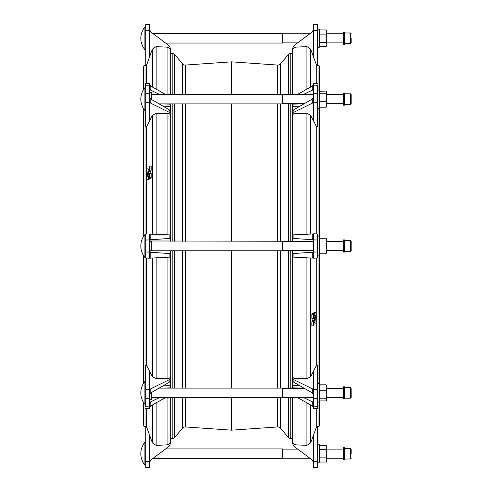 <?xml version="1.0" encoding="UTF-8"?>
<svg xmlns="http://www.w3.org/2000/svg" width="492" height="492" viewBox="0 0 492 492"><rect width="100%" height="100%" fill="white"/><g stroke="black" fill="none" stroke-linecap="round" stroke-linejoin="round"><path stroke-width="0.74" d="M280.631 397.622L280.631 428.311A3.807 3.807 0 0 0 277.451 426.958L231.8 430.149A3.807 3.807 0 0 1 231.265 430.149L185.613 426.958A3.807 3.807 0 0 0 182.434 428.311L174.574 437.677A2.282 2.282 0 0 1 172.827 438.489L170.669 438.489L170.669 397.622L170.669 443.274L169.137 446.324L150.786 460.032L149.679 461.644L149.568 435.149L146.352 426.293L146.352 408.581M292.396 53.523L292.396 94.575L292.396 50.934L292.396 53.523L290.237 53.523A2.282 2.282 0 0 0 288.484 54.341L280.631 63.708A3.807 3.807 0 0 1 277.451 65.055L231.8 61.863L231.8 94.384M231.8 61.863A3.807 3.807 0 0 0 231.265 61.863L185.613 65.055A3.807 3.807 0 0 1 182.434 63.708L174.574 54.341L174.574 94.384M319.579 67.582L319.579 91.34L319.579 67.582M319.579 106.936L319.579 238.78M319.579 253.232L319.579 385.07M319.579 400.666L319.579 425.162A1.519 1.519 0 0 1 318.06 426.681L317.297 426.681M344.332 453.962L344.332 447.603L343.57 447.603L343.57 459.774L344.332 459.774L344.332 453.962M351.183 453.895L351.183 449.128L350.421 448.366L344.332 448.366M317.297 444.559L319.197 444.559L319.197 462.818L317.297 462.818M144.906 465.1L144.906 442.277A17.976 17.976 0 0 0 144.906 465.1L145.767 465.1M152.914 458.446L282.709 458.446L282.709 448.938L165.644 448.938M145.767 234.598L144.906 234.598A17.976 17.976 0 0 0 144.906 257.421L144.906 234.598M145.767 257.421L144.906 257.421M144.906 400.937L144.906 381.454A17.976 17.976 0 0 0 144.906 404.283L144.906 400.937M144.906 38.296L144.906 26.882A17.976 17.976 0 0 0 144.906 49.704L144.906 38.296M144.906 91.069L144.906 87.724A17.976 17.976 0 0 0 144.906 110.552L144.906 91.069M317.297 65.301L318.06 65.301A1.519 1.519 0 0 1 319.579 66.826L319.579 91.34L326.165 91.057L326.811 92.133M313.496 29.538L312.279 31.968L313.496 29.538L313.496 24.6L317.297 24.6L317.297 65.707L316.713 65.707L316.713 83.419M316.713 127.059L313.496 120.854L313.379 102.121L313.496 93.744L317.297 93.677L317.297 127.047L316.713 127.059L316.713 233.903M316.713 258.079L316.713 364.923L317.297 364.935L317.297 398.311L313.496 398.237L313.496 390.519L313.496 394.689L312.279 392.917L312.279 388.772L313.496 390.519M316.713 408.569L316.713 426.275L317.297 426.281L317.297 467.388L313.496 467.388L317.297 467.388M313.066 325.956L313.509 325.433L313.558 322.119L315.317 318.392L315.298 317.346L313.558 317.346L313.509 313.742L313.041 314.228L313.09 318.625L314.56 318.625L313.09 321.817L313.06 325.962L311.83 325.919L311.867 321.885L313.349 318.625M313.933 314.591L314.259 315.507L313.699 315.686L313.724 316.873L315.28 316.873L315.292 315.593L314.64 315.495L315.28 312.537L314.616 314.216L314.117 313.035L313.699 313.478L313.521 314.72M313.699 325.292L314.191 323.982L315.274 323.89L314.966 322.66L315.28 318.97L313.724 322.229L313.515 325.292M169.137 45.688L165.601 43.05L282.709 43.05L282.709 33.542L152.871 33.542L150.786 31.98L149.568 29.557L150.786 31.98L169.137 45.688L170.669 48.739L170.669 94.384L170.669 53.523L172.827 53.523A2.282 2.282 0 0 1 174.574 54.341M317.297 29.163L319.197 29.163L319.197 47.423L317.297 47.423M351.183 38.093L351.183 42.859L351.183 38.093M344.332 44.378L344.332 32.208L343.57 32.208L343.57 44.378L344.332 44.378M343.57 241.443L326.811 241.443L326.811 238.749L319.197 238.749M326.811 242.396L326.165 238.78L326.811 238.78L326.811 249.622L326.165 246.006L326.811 242.396M343.57 250.569L326.811 250.569M313.496 241.443L282.709 241.443M313.496 250.569L282.709 250.569M151.85 241.252L151.85 250.76L282.709 250.76L282.709 241.252L151.259 240.969M313.496 258.054L312.279 258.103L312.279 252.242L313.496 252.156L313.496 258.054L313.496 252.076L317.297 251.978L317.297 255.139L319.197 255.139L319.197 236.88L317.297 236.88L317.297 240.01L313.496 239.905L313.496 233.928L313.496 239.832L312.279 239.745L313.496 239.832M351.183 241.449L351.183 250.569L351.183 241.449L350.421 240.65L344.332 240.65M344.332 239.93L344.332 252.095L343.57 252.095L343.57 239.93M343.57 241.412L326.811 241.412M351.183 250.539L351.183 241.412L350.421 240.65M344.332 239.924L343.57 239.899M343.57 94.575L326.811 94.575L326.811 97.268L326.811 91.912L326.165 91.057M159.107 103.892L282.709 103.892L282.709 94.384L151.85 94.384M151.85 99.704L151.85 99.138A0.763 0.535 180 0 0 151.093 98.603L151.093 97.041A0.763 0.535 180 0 1 151.85 97.576L151.85 94.648A0.763 0.535 180 0 0 151.093 94.107L151.093 92.324L149.568 92.324M317.297 90.011L319.197 90.011L319.197 108.271L317.297 108.271M313.496 93.744L313.496 85.141L317.297 85.214L317.297 97.656M351.183 96.038L351.183 103.683L350.421 104.464L350.421 93.812L351.183 94.575L351.183 103.701L351.183 94.55L351.183 102.201M344.332 105.227L344.332 93.031L343.57 93.031L343.57 105.227L344.332 105.227M319.197 400.094L319.843 400.931L326.165 400.931L326.811 400.094L326.811 394.738L326.811 397.431L343.57 397.431M151.85 397.622L282.709 397.622L282.709 388.114L159.125 388.114M151.85 397.358L151.85 398.92A0.763 0.535 180 0 1 151.093 399.461L151.093 397.899A0.763 0.535 180 0 0 151.85 397.358L151.85 394.43A0.763 0.535 180 0 1 151.093 394.965L151.093 392.751M317.297 383.735L319.197 383.735L319.197 401.995L317.297 401.995M317.297 394.35L317.297 406.773C317.297 409.092 317.297 409.098 317.297 406.773C317.297 409.092 317.297 409.098 317.297 406.773L313.496 406.841L313.496 398.237M351.183 389.787L351.183 397.431L351.183 389.787M344.332 388.76L344.332 386.761L343.57 386.761L343.57 398.957L344.332 398.957L344.332 388.76M149.365 166.708L148.873 168.018L147.791 168.11L148.098 169.34L147.785 173.03L149.34 169.771L149.55 166.708M149.131 177.409L148.805 176.493L149.328 176.407L149.34 175.127L147.785 175.127L147.766 176.407L148.424 176.505L147.778 179.463L148.449 177.784L148.941 178.965L149.365 178.522L149.543 177.28M149.992 166.044L149.55 166.567L149.506 169.881L147.748 173.608L147.766 174.654L149.506 174.654L149.556 178.258L150.023 177.772L149.986 173.418L148.498 173.375L149.986 170.115L150.005 166.038L151.216 166.038L151.198 170.115L149.716 173.375M145.767 65.319L145.005 65.319A1.519 1.519 0 0 0 143.48 66.838L143.48 89.722M145.767 426.699L145.005 426.699A1.519 1.519 0 0 1 143.48 425.174L143.48 402.284M143.48 383.452L143.48 255.422M143.48 236.59L143.48 108.554M145.767 467.4L149.568 467.4L145.767 467.4L145.767 426.293L146.352 426.293M146.352 364.941L149.568 371.146L149.679 389.879L149.568 398.256L145.767 398.323L145.767 364.953L146.352 364.941L146.352 258.097M146.352 233.921L146.352 127.077L145.767 127.065L145.767 93.689L149.568 93.763L149.568 101.481L149.568 97.311L150.786 99.083L150.786 103.228L149.568 101.481M146.352 83.431L146.352 65.725L145.767 65.719L145.767 24.612L149.568 24.612L145.767 24.612M280.631 428.311L288.484 437.677A2.282 2.282 0 0 0 290.237 438.489L292.396 438.489L292.396 441.047L292.396 397.431L292.396 438.489M292.396 103.701L292.396 234.924L292.396 103.701M312.279 258.103L292.396 257.058L292.396 388.305L292.396 250.569M170.669 388.114L170.669 257.076L170.669 388.114M150.786 233.897L150.786 239.758L149.568 239.844L149.568 233.946L149.568 239.924L145.767 240.022L145.767 233.934L170.669 234.942L170.669 103.892L170.669 241.252M170.601 441.785L170.669 438.489M170.669 53.523L170.669 50.953C170.466 48.726 169.266 47.46 167.065 47.158L167.772 47.257M170.669 250.76L170.669 257.076L149.679 258.177L149.568 252.168L150.786 252.255L149.568 252.168M292.666 49.526L292.396 50.934L292.396 48.726L293.921 45.676L312.279 31.968M282.709 449.128L297.697 449.128L293.921 446.312L292.396 443.261L292.396 441.047C292.599 443.274 293.798 444.54 296 444.842L306.916 445.383L306.916 402.862M292.396 241.443L292.396 234.924L313.496 233.928M149.679 102.133L149.568 120.872L152.379 115.3L156.149 113.381L167.065 113.357C169.266 113.492 170.466 114.341 170.669 115.909M170.669 376.109C170.472 377.671 169.273 378.52 167.065 378.656L156.149 378.637L152.379 376.718L149.568 371.146M149.217 178.971L149.033 179.475L147.778 179.463M150.595 178.301L150.158 178.965L148.922 178.928M149.968 173.375L151.198 173.418L151.21 177.852L150.792 178.295L149.58 178.295L150.786 178.301M149.568 120.872L146.352 127.077M145.767 240.022L145.767 258.079L149.679 258.177M170.25 241.252L170.25 238.399L169.137 238.479L169.137 234.862M169.137 257.156L169.137 253.54L170.25 253.614L170.25 250.76M149.568 239.924L149.568 258.072M169.137 253.54L150.786 252.255L150.786 258.115M149.568 239.844L169.137 238.479M170.669 441.066C170.472 443.286 169.273 444.547 167.065 444.86L156.149 445.401L152.379 442.886L149.568 435.149M170.25 388.114L170.25 381.337L169.137 382.327L169.137 379.769L170.669 377.671M149.679 389.879L150.786 388.785L169.137 379.769M165.447 397.622L150.786 405.912L149.568 407.591L149.568 398.256M145.767 398.323L145.767 406.786L149.568 406.859M159.439 397.622L150.786 401.767L150.786 405.912M149.568 403.422L150.786 401.767M150.786 388.785L150.786 392.93L169.137 382.327M150.786 392.93L149.568 394.707M149.568 467.4L149.568 462.462L150.786 460.032M149.568 462.462L149.679 461.644M149.679 30.375L149.568 56.863L152.379 49.132L156.149 46.617L167.065 47.158L167.065 94.384M149.568 56.863L146.352 65.725M149.568 24.612L149.568 29.557M170.669 114.341L169.137 112.244L169.137 109.685L170.25 110.675L170.25 103.892M145.767 83.443L149.568 83.376L149.679 84.925L150.786 86.106L165.429 94.384M169.137 112.244L150.786 103.228M149.568 84.421L149.568 85.159L145.767 85.227C145.767 82.908 145.767 82.902 145.767 85.227C145.767 82.908 145.767 82.902 145.767 85.227L145.767 93.689M149.568 85.159L149.568 93.763M169.137 109.685L150.786 99.083M150.786 86.106L150.786 90.251L159.42 94.384M150.786 90.251L149.568 88.597M148.547 170.164L148.91 169.408L148.553 169.297L148.559 170.146M148.553 169.297L148.91 169.297M319.197 106.118L319.843 107.201L319.197 104.249L319.843 101.297L319.197 97.268L319.843 93.24L319.197 92.158L319.843 91.057M351.183 389.479L351.183 395.949M343.57 388.305L326.811 388.305L326.811 387.757L326.811 394.738L326.165 390.709L326.811 387.757L326.737 385.513M319.197 385.888L319.843 384.805L326.165 384.805L326.811 385.888L326.165 384.787L319.579 385.045M326.811 399.848L326.165 398.772L326.811 394.738M326.165 384.805L326.811 387.757M319.843 384.805L319.197 387.757L319.843 390.709L326.165 390.709M319.197 399.848L319.843 398.772L319.197 394.738L319.843 390.709M319.843 398.772L326.165 398.772M151.093 397.899L151.093 394.965M151.85 392.315L151.85 394.43M326.663 106.623L326.811 104.249L326.165 101.297L326.811 97.268L326.165 93.24L326.811 92.158M326.811 106.118L326.165 107.201L326.811 104.249L326.811 97.268M319.843 107.201L326.165 107.201M319.843 101.297L326.165 101.297M319.843 91.075L326.165 91.075M319.843 93.24L326.165 93.24M151.093 97.041L151.093 94.107M149.568 92.551L151.093 92.551A0.763 0.535 180 0 1 151.85 93.086L151.85 94.648M326.811 253.232L326.165 253.232L326.811 249.622L326.811 253.232M319.197 253.232L319.843 253.232L319.197 249.622L319.843 246.006L319.197 242.396L319.843 238.78L326.165 238.78M319.197 238.78L319.843 238.78M319.843 253.232L326.165 253.232M319.843 246.006L326.165 246.006M151.85 250.287L151.093 250.287L151.093 251.049A0.763 0.763 0 0 0 151.85 250.287A0.763 0.763 0 0 1 151.093 251.049L149.568 251.049M151.85 248.079L151.093 248.079L151.093 240.969L149.568 240.969M151.85 243.934L151.093 243.934M149.568 241.726L151.85 241.726A0.763 0.763 0 0 0 151.093 240.969M326.811 38.296L326.165 34.12L326.811 31.07L326.165 29.951L326.811 32.035L326.811 44.551L326.165 42.466L326.811 38.296M326.165 46.642L326.811 44.551L326.165 46.642L319.843 46.642L319.197 44.551L319.843 42.466L319.197 38.296L319.843 34.12L319.197 32.035L319.843 29.951L326.165 29.951M319.843 42.466L326.165 42.466M319.843 34.12L326.165 34.12M314.154 322.592L314.511 322.703L314.517 321.836L314.154 322.592L314.542 322.611M314.511 322.703L314.154 322.703M314.142 313.072L312.906 313.035L312.463 313.699M315.28 312.537L314.031 312.525L313.847 313.029M313.509 313.742L312.266 313.705L311.83 314.228L311.879 318.625L313.09 318.625M317.297 408.557L313.496 408.624L313.379 407.075L312.279 405.894L297.309 397.431M312.279 405.894L312.279 401.749L313.496 403.403M313.496 407.579L313.496 406.841M316.713 364.923L313.496 371.128L313.379 389.867M292.396 377.659L293.921 379.756L312.279 388.772M293.921 379.756L293.921 382.315L292.808 381.325L292.808 388.305M293.921 382.315L312.279 392.917M312.279 401.749L303.263 397.431M313.496 371.128L310.686 376.7L306.916 378.619L296 378.643C293.798 378.508 292.599 377.659 292.396 376.091M293.921 446.312L312.279 460.02L313.379 461.625L313.496 435.137L310.686 442.868L306.916 445.383M313.379 461.625L313.496 462.443L312.279 460.02L309.917 458.255L282.709 458.255M313.496 467.388L313.496 462.443M313.496 435.137L316.713 426.275M295.292 444.743L296 444.842L296 397.431M316.713 65.707L313.496 56.851L313.379 30.356M317.297 24.6L313.496 24.6M292.396 50.934C292.592 48.714 293.792 47.453 296 47.14L295.292 47.244M294.603 47.484L293.982 47.841M293.441 48.314L292.998 48.88M296 94.575L296 47.14L306.916 46.599L310.686 49.114L313.496 56.851M297.266 94.575L312.279 86.088L313.496 84.409L313.496 85.141M313.496 88.578L312.279 90.233L312.279 86.088M313.379 102.121L312.279 103.215L293.921 112.231L292.396 114.329M312.279 103.215L312.279 99.07L313.496 97.293M292.808 103.701L292.808 110.663L293.921 109.673L293.921 112.231M303.213 94.575L312.279 90.233M312.279 99.07L293.921 109.673M292.396 115.891C292.592 114.329 293.792 113.48 296 113.345L306.916 113.363L310.686 115.282L313.496 120.854M310.686 115.282L310.686 233.964L306.916 234.167L306.916 113.363M313.379 233.823L317.297 233.921L317.297 258.066L313.379 258.159M292.808 250.569L292.808 253.601L293.921 253.521L293.921 257.138M293.921 234.844L293.921 238.46L292.808 238.386L292.808 241.443M313.496 252.076L313.496 239.905M293.921 238.46L312.279 239.745L312.279 233.885M313.496 252.156L293.921 253.521M326.811 447.431L326.165 445.346L326.811 447.431L326.811 459.952L326.165 457.861L326.811 453.692L326.165 449.516L326.811 447.431M326.165 462.037L326.811 459.952L326.165 462.037L319.843 462.037L319.197 459.952L319.843 457.861L326.165 457.861M326.165 449.516L319.843 449.516L319.197 447.431L319.843 445.346L326.165 445.346M319.843 449.516L319.197 453.692L319.843 457.861M280.631 63.708L280.631 94.384M280.631 103.892L280.631 241.252M280.631 250.76L280.631 388.114M185.613 65.055L185.613 94.384M185.613 103.892L185.613 241.252M185.613 250.76L185.613 388.114M185.613 397.622L185.613 426.958M351.183 458.255L350.421 459.018L350.421 448.366M318.06 65.301L318.06 90.011M318.06 108.271L318.06 236.88M318.06 255.139L318.06 383.735M318.06 401.995L318.06 426.681M351.183 42.859L350.421 43.622L350.421 32.97L344.332 32.97M344.332 398.194L350.421 398.194L350.421 387.518L351.183 388.28M145.005 426.699L145.005 404.283M145.005 381.454L145.005 257.421M145.005 234.598L145.005 110.552M145.005 87.724L145.005 65.319M288.484 54.341L288.484 94.575M288.484 103.701L288.484 241.443M288.484 250.569L288.484 388.305M288.484 397.431L288.484 437.677M290.237 53.523L290.237 94.575M290.237 103.701L290.237 241.443M290.237 250.569L290.237 388.305M290.237 397.431L290.237 438.489M172.827 53.523L172.827 94.384M172.827 103.892L172.827 241.252M172.827 250.76L172.827 388.114M172.827 397.622L172.827 438.489M174.574 103.892L174.574 241.252M174.574 250.76L174.574 388.114M174.574 397.622L174.574 437.677M182.434 63.708L182.434 94.384M182.434 103.892L182.434 241.252M182.434 250.76L182.434 388.114M182.434 397.622L182.434 428.311M231.265 61.863L231.265 94.384M231.265 103.892L231.265 241.252M231.265 250.76L231.265 388.114M231.265 397.622L231.265 430.149M231.8 103.892L231.8 241.252M231.8 250.76L231.8 388.114M231.8 397.622L231.8 430.149M277.451 65.055L277.451 94.384M277.451 103.892L277.451 241.252M277.451 250.76L277.451 388.114M277.451 397.622L277.451 426.958M167.065 234.752L167.065 113.357M156.149 113.381L156.149 234.18M156.149 257.833L156.149 378.637M167.065 378.656L167.065 257.261M152.379 233.983L152.379 115.3M152.379 376.718L152.379 258.036M145.767 251.99L149.568 252.095M156.149 402.88L156.149 445.401M167.065 444.86L167.065 397.622M152.379 442.886L152.379 405.008M170.25 385.593L163.03 385.857M163.147 388.114L170.25 387.85M145.767 389.713L149.568 389.646M145.767 461.312L149.568 461.312M156.149 46.617L156.149 89.138M152.379 87.004L152.379 49.132M149.568 30.701L145.767 30.701M170.25 104.169L162.907 103.892M163.03 106.155L170.25 106.426M149.568 102.373L145.767 102.299M150.017 166.081L151.228 166.081M149.999 177.852L151.21 177.852M150.023 177.772L151.235 177.772M149.986 173.418L151.198 173.418M148.498 173.27L149.716 173.27M149.968 170.183L151.185 170.183M149.986 170.115L151.198 170.115M149.365 178.522L150.577 178.522M149.383 178.442L150.601 178.442M148.805 176.493L149.537 176.493M148.523 169.389L148.916 169.389M344.332 93.812L350.421 93.812L344.332 93.794M151.85 398.92A0.763 0.763 0 0 1 151.093 399.682L149.568 399.461M151.591 392.462A0.763 0.535 180 0 1 151.093 393.403L150.158 393.403M151.85 99.138A0.763 0.535 180 0 1 151.585 99.55M151.093 99.261L151.093 98.603L150.152 98.603M344.332 251.332L350.421 251.332L350.421 240.686L344.332 240.68M149.568 250.287L151.093 250.287L151.093 248.079M314.259 315.507L313.527 315.507M313.681 313.558L312.463 313.558M313.699 313.478L312.488 313.478M313.047 325.919L311.83 325.919M313.078 321.885L311.867 321.885M313.09 321.817L311.879 321.817M314.56 318.73L313.349 318.73M313.078 318.582L311.867 318.582M313.041 314.228L311.83 314.228M313.066 314.148L311.848 314.148M313.496 389.627L317.297 389.701M292.808 387.831L304.216 388.256M300.034 385.845L292.808 385.574M310.686 404.996L310.686 442.868M313.496 461.299L317.297 461.299M317.297 30.688L313.496 30.688M310.686 49.114L310.686 86.992M306.916 89.12L306.916 46.599M317.297 102.287L313.496 102.354M292.808 106.407L300.034 106.143M304.216 103.726L292.808 104.15M306.916 378.619L306.916 257.82M310.686 258.017L310.686 376.7M296 257.248L296 378.643M296 113.345L296 234.739M343.57 458.255L326.811 458.255M145.767 404.283L144.906 404.283M143.48 383.428A17.976 17.976 0 0 0 140.817 392.856M143.48 89.704A17.976 17.976 0 0 0 140.817 99.126M143.48 236.56A17.976 17.976 0 0 0 140.817 245.994M145.767 26.882L144.906 26.882M145.767 87.724L144.906 87.724M343.57 33.727L326.811 33.727M309.917 33.727L282.709 33.727M350.421 43.622L344.332 43.622M313.496 94.575L282.709 94.575M350.421 104.464L344.332 104.464M313.496 397.431L282.709 397.431M344.332 387.542L350.421 387.542L351.183 388.305M350.421 387.518L344.332 387.518M344.332 386.761L343.57 386.761M343.57 94.55L326.811 94.55M145.767 408.569L149.568 408.643M148.935 178.971L150.146 178.971M147.797 179.5L149.008 179.5M350.421 93.794L351.183 94.55M343.57 388.28L326.811 388.28M350.421 398.194L351.183 397.431M151.093 399.682L149.568 399.682M304.296 388.305L282.709 388.305M344.332 93.05L343.57 93.05M151.85 93.086A0.763 0.763 0 0 0 151.093 92.324M304.259 103.701L282.709 103.701M343.57 103.701L326.811 103.701M344.332 239.893L343.57 239.893M350.421 251.332L351.183 250.569M151.85 250.76L151.259 251.049M350.421 32.97L351.183 33.727M319.197 45.522L319.843 46.642M319.197 31.07L319.843 29.951M297.697 42.859L282.709 42.859M343.57 42.859L326.811 42.859M315.267 312.5L314.05 312.5M314.13 313.029L312.912 313.029M313.49 313.699L312.279 313.699M317.297 83.431L313.496 83.357M145.767 110.552L144.906 110.552M145.767 49.704L144.906 49.704M145.767 381.454L144.906 381.454M145.767 442.277L144.906 442.277M350.421 459.018L344.332 459.018M343.57 449.128L326.811 449.128M319.197 446.465L319.843 445.346M319.197 460.918L319.843 462.037"/></g></svg>
